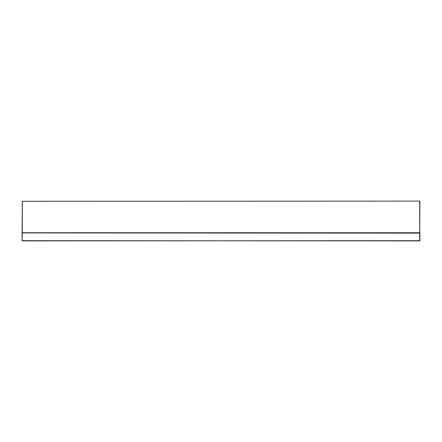 <?xml version="1.0" encoding="UTF-8"?>
<svg xmlns="http://www.w3.org/2000/svg" width="442" height="442" viewBox="0 0 442 442"><rect width="100%" height="100%" fill="white"/><g stroke="black" fill="none" stroke-linecap="round" stroke-linejoin="round"><path stroke-width="0.33" stroke-dasharray="2.21 1.66" d="M22.299 201.11L22.299 240.89L419.701 240.691L419.701 201.11L22.299 201.11M22.1 232.735L22.1 201.309M419.701 240.89L22.299 240.89M419.9 201.309L419.9 232.735"/><path stroke-width="0.66" d="M22.1 201.309L419.701 201.11L419.701 240.89L22.1 240.691L22.299 232.934L419.701 232.934L22.299 232.934L22.299 201.309L22.1 240.691L22.1 232.735L419.9 232.735L419.701 240.89M22.299 201.309L419.701 201.11L22.299 201.309M22.299 240.89L419.9 240.691L419.9 233.133L22.299 232.934M419.701 232.934L419.9 201.309"/></g></svg>
